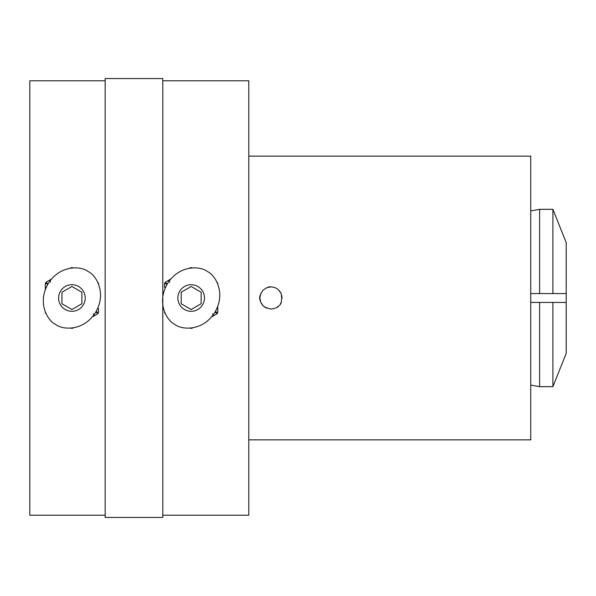 <?xml version="1.0" encoding="UTF-8"?>
<svg xmlns="http://www.w3.org/2000/svg" width="596" height="596" viewBox="0 0 596 596"><rect width="100%" height="100%" fill="white"/><g stroke="black" fill="none" stroke-linecap="round" stroke-linejoin="round"><path stroke-width="0.89" d="M105.164 515.22L29.8 515.22L29.8 80.78L105.164 80.78M93.311 313.801L94.421 315.716L92.276 316.96M97.573 308.631L98.511 308.631L98.511 312.08A2.22 2.22 0 0 1 97.401 313.995L94.421 315.716M73.494 327.8L73.025 328.076A2.22 2.22 0 0 1 70.857 328.105M46.115 313.787A2.22 2.22 0 0 1 45.318 312.08L45.318 311.961M50.518 282.199L49.408 280.284L51.554 279.04M45.318 289.671L45.318 283.92A2.22 2.22 0 0 1 46.421 282.005L49.408 280.284M45.318 287.369L46.257 287.369M70.328 268.2L70.805 267.924A2.22 2.22 0 0 1 72.965 267.895M97.707 282.213A2.22 2.22 0 0 1 98.511 283.92L98.511 284.039M71.915 309.518L81.89 303.759L81.89 292.241L71.915 286.482L61.939 292.241L61.939 303.759L71.915 309.518M60.397 291.347A13.298 13.298 0 0 0 71.915 311.298A13.298 13.298 0 0 0 83.433 291.347A13.298 13.298 0 0 0 60.397 291.347M55.748 324.485C62.014 329.774 83.276 331.845 95.561 312.431C107.206 292.636 95.651 274.667 88.081 271.515C81.816 266.226 60.554 264.155 48.261 283.569C36.624 303.364 48.179 321.333 55.748 324.485M162.79 515.22L248.793 515.22L248.793 80.78L162.79 80.78M248.793 439.855L530.738 439.855L530.738 156.145L248.793 156.145M270.957 309.086L264.803 307.216C262.396 305.42 260.825 303.073 260.087 300.16C258.955 297.844 259.96 294.513 263.119 290.17C266.658 287.503 269.265 286.415 270.957 286.914C275.739 287.138 279.151 289.41 281.193 293.746C282.243 300.399 281.446 304.422 278.801 305.83C277.974 307.372 275.359 308.46 270.957 309.086M105.164 517.44L105.164 78.56L162.79 78.56L162.79 517.44L105.164 517.44M277.08 307.238L278.809 305.83M280.396 303.811L281.2 302.232M282.042 298.03L281.759 295.504M281.17 293.694L278.794 290.163M273.08 287.123L270.957 286.914M270.502 286.929L266.732 287.756M262.776 290.528L260.72 293.768M260.698 293.806L259.878 297.993L260.72 302.239L263.119 305.83L266.71 308.236M169.763 282.199L168.661 280.284L170.806 279.04M165.502 287.369L164.563 287.369L164.563 283.92A2.22 2.22 0 0 1 165.673 282.005L168.661 280.284M189.58 268.2L190.057 267.924A2.22 2.22 0 0 1 192.217 267.895M216.959 282.213A2.22 2.22 0 0 1 217.763 283.92L217.763 284.039M212.563 313.801L213.666 315.716L211.52 316.96M217.763 306.329L217.763 312.08A2.22 2.22 0 0 1 216.653 313.995L213.666 315.716M217.763 308.631L216.825 308.631M192.746 327.8L192.27 328.076A2.22 2.22 0 0 1 190.109 328.105M165.368 313.787A2.22 2.22 0 0 1 164.563 312.08L164.563 311.961M191.167 286.482L181.191 292.241L181.191 303.759L191.167 309.518L201.135 303.759L201.135 292.241L191.167 286.482M202.677 304.653A13.298 13.298 0 0 0 191.167 284.702A13.298 13.298 0 0 0 179.649 304.653A13.298 13.298 0 0 0 202.677 304.653M207.326 271.515C201.061 266.226 179.798 264.155 167.513 283.569C155.869 303.364 167.431 321.333 175.001 324.485C181.266 329.774 202.528 331.845 214.813 312.431C226.458 292.636 214.895 274.667 207.326 271.515M530.738 302.433L566.2 302.433L566.2 353.413L552.902 386.662L552.902 302.433M530.738 385.098L539.603 386.662L539.603 302.433M552.902 293.567L552.902 209.338L566.2 242.587L566.2 293.567L530.738 293.567M539.603 293.567L539.603 209.338L530.738 210.902M566.2 293.567L566.2 302.433M97.401 313.995L96.299 311.179M95.502 312.535L98.511 312.08M46.421 282.005L47.531 284.821M48.328 283.465L45.318 283.92M165.673 282.005L166.783 284.821M167.573 283.465L164.563 283.92M216.653 313.995L215.543 311.179M214.754 312.535L217.763 312.08M552.902 386.662L539.603 386.662M552.902 209.338L539.603 209.338"/></g></svg>
